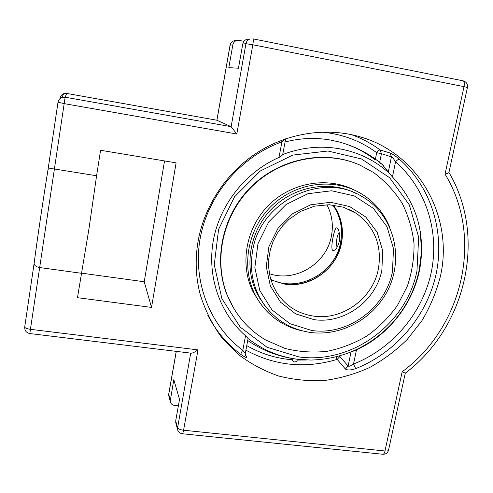 <?xml version="1.0" encoding="UTF-8"?>
<svg xmlns="http://www.w3.org/2000/svg" width="493" height="493" viewBox="0 0 493 493"><rect width="100%" height="100%" fill="white"/><g stroke="black" fill="none" stroke-linecap="round" stroke-linejoin="round"><path stroke-width="0.74" d="M245.896 350.147C274.811 365.818 305.235 368.906 337.175 359.397L345.39 369.035C347.411 370.428 350.85 370.286 355.7 368.61C395.528 352.902 426.655 316.555 435.978 274.613C445.124 232.684 431.48 187.365 399.348 159.208C395.386 155.936 392.28 153.865 390.037 152.984L380.078 149.946C371.272 143.42 361.622 138.299 351.139 134.571M345.39 369.035L348.126 366.034C349.155 366.613 350.954 365.942 353.524 364.025L355.7 368.61M399.348 159.208C398.406 159.147 397.142 160.028 395.559 161.858C393.895 159.097 392.514 157.433 391.43 156.866L390.037 152.984M207.787 315.224C216.002 331 227.076 344.096 241.009 354.516C245.039 357.345 246.95 358.158 246.74 356.957L245.194 354.184M241.009 354.516C240.763 353.604 241.36 352.199 242.802 350.301L245.267 353.493L248.041 338.746C248.059 338.26 247.227 337.267 245.532 335.764L242.802 350.301C210.092 325.904 192.547 282.045 200.109 238.735C207.726 195.468 240.362 156.706 281.922 141.861L281.491 140.326M285.324 138.934L281.922 141.861L279.001 157.415C281.232 156.386 282.501 155.264 282.803 154.05L285.669 138.816M321.473 132.087C342.099 133.948 360.512 140.819 376.707 152.701L381.44 153.705L391.43 156.866L388.299 171.995L392.428 176.938L395.559 161.858C426.599 188.985 439.848 232.727 431.048 273.233C422.088 313.745 392.009 348.878 353.524 364.025L356.464 349.907L351.971 351.688M356.464 349.907C389.988 334.5 415.057 301.303 420.443 264.821C424.96 230.823 415.617 201.526 392.428 176.938M375.235 159.929C364.5 151.548 352.427 145.552 339.018 141.929L330.686 140.08C315.575 137.424 300.373 138.058 285.077 141.978M388.299 171.995L382.106 164.329L379.555 162.893M279.001 157.415C245.341 172.23 219.73 204.798 213.284 240.701C206.937 276.647 219.86 313.326 245.532 335.764M198.106 241.169C204.484 205.384 226.848 171.983 258.005 152.121C289.268 132.401 327.833 127.065 361.135 137.14C420.159 154.284 454.189 218.787 440.181 277.171C436.145 292.497 430.056 307.01 421.922 320.696L407.273 339.4C395.941 350.585 383.326 359.989 369.436 367.605C355.015 374.076 340.041 378.371 324.517 380.491C308.908 381.299 293.575 379.795 278.52 375.974C263.86 370.847 250.327 363.569 237.916 354.14L221.616 337.415C212.366 324.616 205.285 310.522 200.374 295.134C195.696 277.633 194.938 259.645 198.106 241.169M190.717 353.13L177.4 428.898C177.936 431.665 179.575 433.285 182.311 433.748C182.718 433.667 183.143 432.497 183.569 430.223L198.007 349.888C194.858 352.101 192.597 353.204 191.229 353.191L29.845 333.551L30.43 329.324C26.979 328.813 25.069 328.055 24.699 327.044L34.134 263.28M178.374 405.831L174.485 405.406C172.032 404.993 170.603 403.613 170.19 401.271L173.807 379.69L179.52 399.404L175.705 420.831L176.013 423.598M248.638 39.101L246.944 39.298C244.688 40.025 243.296 41.591 242.766 43.988L238.452 68.231L228.82 67.646L232.838 44.881C233.325 42.632 234.631 41.165 236.757 40.481L239.179 40.395L243.93 41.338M230.077 45.165L216.877 120.23L231.137 126.676L65.138 97.207L66.678 93.43L216.926 120.243L230.132 45.128C230.619 42.922 231.901 41.48 233.99 40.808L235.549 40.623M81.302 273.258L39.656 267.545C36.266 266.886 34.424 265.585 34.122 263.644L34.153 263.163C36.55 244.09 43.359 198.081 48.018 169.617L48.055 169.463C48.678 168.661 50.779 168.501 54.366 168.988L96.585 175.767L89.042 228.277L77.475 297.68L151.524 307.41L176.112 162.856L100.578 150.273L96.585 175.767M58.014 102.205L64.121 103.616L236.794 134.004L231.137 126.676L245.945 43.698C246.482 41.258 247.905 39.662 250.21 38.916L246.944 39.298M236.794 134.004L252.829 44.764L464.012 86.645L445.037 174.121C484.04 237.608 462.644 327.623 402.171 371.747L405.295 373.158C465.786 327.783 487.343 237.441 448.95 172.433M445.037 174.121C447.496 173.53 448.796 172.969 448.944 172.451L467.426 87.507C467.839 84.05 466.396 81.82 463.087 80.815L462.964 80.797M164.533 160.928L144.227 281.756L81.333 273.122M151.524 307.41L144.227 281.756M356.562 193.712C330.039 179.822 294.105 185.997 271.698 208.927C249.211 231.778 243.524 268.032 257.599 294.574L264.149 304.705M389.532 226.805C384.078 213.605 375.395 203.042 363.495 195.105L359.477 192.677C332.418 177.4 294.888 182.878 271.156 206.296C247.338 229.615 240.892 267.348 255.288 295.073C261.45 306.837 270.139 316.068 281.361 322.761C287.93 326.619 294.956 329.336 302.443 330.914M354.837 192.942L353.487 192.215M262.085 301.919L263.065 303.133M355.478 163.251C320.894 149.872 277.725 159.615 250.013 187.925C222.275 216.211 213.179 259.786 226.866 294.426L234.157 309.025M373.546 172.501L359.44 164.853C324.869 149.817 280.517 158.45 251.738 186.767C222.928 215.053 213.186 259.577 227.144 294.869C235.136 314.497 248.016 329.558 265.795 340.065L285.102 348.465C298.869 351.873 312.87 352.828 327.112 351.33C341.187 348.446 354.479 343.319 366.989 335.955C378.784 327.438 388.946 317.258 397.475 305.413L407.36 286.125C411.969 272.346 414.194 258.264 414.04 243.881C412.481 229.615 408.537 216.113 402.208 203.356C394.585 191.333 385.033 181.048 373.546 172.501M354.264 190.045C327.247 176.161 290.882 182.515 268.155 205.735C245.354 228.881 239.444 265.567 253.482 292.62L260.107 303.066M337.249 247.024L337.249 247.024C335.431 245.206 336.904 234.606 339.239 232.678M259.811 298.462L260.846 299.584M248.034 338.537C262.72 350.018 279.315 356.938 297.827 359.292L310.898 360.069C342.45 359.126 369.386 347.029 391.695 323.784C410.231 302.998 420.178 278.841 421.533 251.325L420.282 231.537M419.118 271.051L421.533 251.325M388.903 172.92C374.939 160.342 358.46 152.294 339.467 148.775C320.382 145.497 301.445 147.419 282.662 154.543M332.769 204.977C340.503 216.261 343.097 228.77 340.558 242.507C335.252 273.387 298.191 293.187 270.793 279.395M269.437 273.695C295.399 282.729 326.612 263.638 331.419 236.042C333.514 224.962 332.005 214.51 326.884 204.687M339.258 241.588C337.613 247.443 335.591 250.426 333.182 250.53L332.646 250.308C330.119 248.299 334.47 227.033 336.694 227.883C339.092 229.196 339.948 233.768 339.258 241.588M245.261 353.524L245.354 355.256L246.74 356.957M335.998 356.957L337.175 359.397L339.831 356.494L339.295 356.088M306.905 360.007L297.31 360.075M292.263 359.779C276.025 358.423 260.852 353.703 246.746 345.611M351.016 352.082L348.126 366.034L339.831 356.494L339.948 355.903M375.401 159.11L376.707 152.701C378.106 150.833 379.228 149.915 380.078 149.946L381.44 153.705L379.665 162.339M467.426 87.507L464.012 86.645C464.609 83.311 464.301 81.37 463.087 80.815L252.891 38.824C253.42 39.261 253.402 41.246 252.829 44.764L245.945 43.698L242.766 43.988M405.283 373.17L388.564 450.047C388.392 450.861 387.196 451.175 384.984 450.996L183.569 430.223C180.167 429.742 178.127 428.83 177.449 427.48L175.705 420.831M388.521 450.238C387.646 452.993 385.772 454.33 382.901 454.263C383.776 454.232 384.466 453.147 384.984 450.996L402.171 371.747M175.656 422.224L177.733 430.229M198.007 349.888L30.43 329.324L65.138 97.207L61.896 97.478C59.721 98.36 58.427 99.956 58.008 102.261L48.043 169.487M48.024 169.561L58.001 102.242C58.427 99.937 59.721 98.353 61.896 97.478L63.751 93.676L66.672 93.43L63.751 93.676C61.785 94.459 60.614 95.888 60.232 97.959M236.757 40.481L233.99 40.808C231.87 41.48 230.57 42.928 230.077 45.14L232.838 44.881M169.031 396.834L168.754 393.901M170.239 399.952L168.742 394.252L176.284 351.373M257.599 294.574L259.392 296.965C270.793 317.19 287.887 329.034 310.676 332.498C343.923 336.707 378.353 315.908 390.924 283.247C403.749 248.343 389.217 211.626 361.739 196.38C321.763 171.287 260.064 201.397 252.669 250.598C249.785 267.175 252.028 282.631 259.392 296.965L264.285 304.902L270.195 312.051M270.959 279.95L284.8 284.153C310.146 288.226 336.818 268.876 341.495 243.172C344.083 229.165 341.366 216.452 333.348 205.039M349.549 209.58L356.31 213.37C374.902 227.168 382.241 245.797 378.328 269.246C372.788 298.431 342.456 320.542 313.727 316.13C297.649 313.677 285.194 305.617 276.363 291.942L272.518 284.325L269.93 276.105L268.673 267.471L268.796 258.652L270.3 249.859L273.153 241.317L277.294 233.251L282.618 225.868L288.984 219.36L300.557 211.386L314.602 206.136L329.256 204.731L343.492 207.214L356.31 213.37L349.623 209.617M313.875 319.618C344.12 324.228 376.011 300.97 381.859 270.263L382.716 250.758L377.17 232.308L365.738 216.975L349.617 206.542L330.575 202.284L310.769 204.78L292.522 213.814L277.997 228.358L268.901 246.691L266.269 266.639L270.337 285.885L280.542 302.221L295.64 313.868L313.875 319.618M311.712 330.483L290.007 323.716L271.994 309.912L259.768 290.488L254.85 267.557L257.944 243.739L268.784 221.838L286.137 204.466L307.934 193.706L331.579 190.773L354.276 195.912L373.435 208.41L386.974 226.7L393.506 248.657L392.44 271.834C385.415 308.261 347.657 335.844 311.712 330.483M298.98 356.932L267.015 347.245L240.264 327.167L221.881 298.647L214.264 264.759L218.584 229.387L234.551 196.781L260.335 170.966L292.787 155.098L327.907 151.006L361.468 158.949L389.612 177.714L409.319 204.878L418.674 237.207L416.942 271.125C406.398 324.246 351.719 364.339 298.98 356.932M356.014 135.704L361.135 137.14M34.122 263.441L24.699 327.044C24.588 330.606 26.302 332.775 29.845 333.551M176.229 351.367L168.723 394.08L168.698 395.552L170.19 401.271M216.902 120.237L66.678 93.43M34.122 263.644C36.556 244.023 43.353 198.217 48.055 169.463M382.901 454.263L182.311 433.748M255.189 294.937L254.764 295.005M226.866 294.426L227.144 294.869M253.482 292.62L255.288 295.073M333.323 205.039C344.471 222.54 345.174 240.455 335.425 258.776C326.28 275.242 304.606 287.191 284.683 284.085L270.953 279.925M247.714 340.49C262.658 350.683 279.1 356.932 297.045 359.231L305.697 359.958M383.992 165.956C370.101 153.828 354.202 145.589 336.288 141.244M292.361 358.466C292.004 360.297 292.719 361.455 294.512 361.93C296.275 361.924 297.242 361.042 297.408 359.274"/></g></svg>
